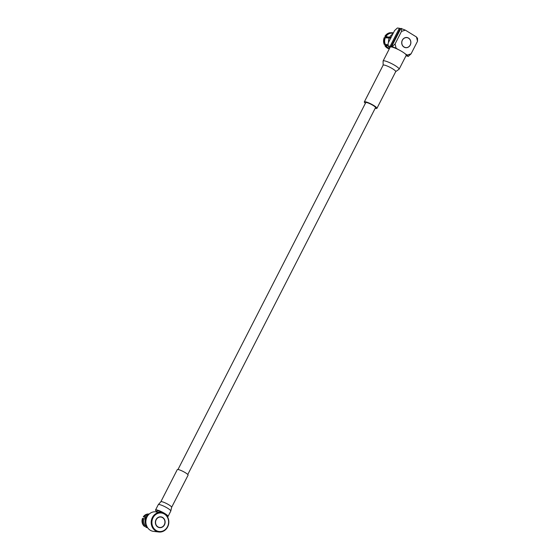 <?xml version="1.0" encoding="UTF-8"?>
<svg xmlns="http://www.w3.org/2000/svg" width="560" height="560" viewBox="0 0 560 560"><rect width="100%" height="100%" fill="white"/><g stroke="black" fill="none" stroke-linecap="round" stroke-linejoin="round"><path stroke-width="0.84" d="M187.775 474.516L375.522 107.625A5.495 0.945 -152.9 0 0 371.056 104.286A5.495 0.945 -152.9 0 0 365.736 102.62L177.989 469.511M146.566 525.707A6.853 6.132 -83.4 0 1 147.721 515.76M146.72 525.588L145.845 527.261L147.091 526.61M146.16 517.622L143.311 516.782L145.999 517.923M146.643 525.882L144.382 526.358A6.86 6.139 -83.4 0 1 142.471 518.427L145.565 518.952M147.616 527.688L147.371 527.66A6.86 6.139 -83.4 0 1 145.845 527.261M143.311 516.782A6.86 6.139 -83.4 0 1 148.953 514.038L149.191 514.066M145.061 526.463A6.86 6.139 -83.4 0 1 143.129 518.455M147.602 527.674A6.86 6.139 -83.4 0 1 146.44 527.31M143.92 516.894A6.86 6.139 -83.4 0 1 149.177 514.08M145.754 525.791A6.041 5.404 -83.4 0 1 144.081 518.861M144.858 517.349A6.041 5.404 -83.4 0 1 148.274 515.025M161.147 512.449L155.813 511.826A9.842 8.806 96.6 0 0 145.929 520.59A9.842 8.806 96.6 0 0 153.545 531.384L158.879 532A9.842 8.806 -83.4 0 1 151.263 521.213A9.842 8.806 -83.4 0 1 161.147 512.449A9.842 8.806 -83.4 0 1 167.65 526.925A9.842 8.806 -83.4 0 1 158.879 532M156.023 519.645A5.446 4.872 96.6 0 0 159.621 527.66A5.446 4.872 96.6 0 0 165.088 522.809A5.446 4.872 96.6 0 0 160.874 516.845A5.446 4.872 96.6 0 0 156.023 519.645M167.475 526.701A9.317 8.337 96.6 0 0 160.251 512.946A9.317 8.337 96.6 0 0 153.006 527.1A9.317 8.337 96.6 0 0 167.475 526.701M159.502 527.646A5.446 4.872 96.6 0 0 163.576 525.84M164.304 519.512A5.446 4.872 96.6 0 0 160.755 516.831M155.953 524.958A5.236 4.683 96.6 0 0 159.411 527.422A5.236 4.683 96.6 0 0 159.53 527.436M160.734 517.041A5.236 4.683 96.6 0 0 160.615 517.02A5.236 4.683 96.6 0 0 156.688 518.63M156.184 519.75A5.236 4.683 96.6 0 0 159.642 527.45A5.236 4.683 96.6 0 0 164.899 522.788A5.236 4.683 96.6 0 0 160.846 517.048A5.236 4.683 96.6 0 0 156.184 519.75M156.835 511.595A7.028 1.211 27.1 0 1 155.547 510.006A7.028 1.211 27.1 0 1 156.345 509.852A7.028 1.211 27.1 0 1 163.674 512.841A7.028 1.211 27.1 0 1 168.056 516.411A7.028 1.211 27.1 0 1 167.363 516.579M156.541 512.169L157.213 510.86A5.152 0.889 27.1 0 1 157.801 510.748A5.152 0.889 27.1 0 1 163.303 513.009M177.968 469.504A6.076 1.043 27.1 0 1 184.303 472.094A6.076 1.043 27.1 0 1 188.083 475.174L171.64 507.311A6.076 1.043 27.1 0 0 167.853 504.231A6.076 1.043 27.1 0 0 161.525 501.641A6.076 1.043 27.1 0 0 160.832 501.781L177.275 469.644A6.076 1.043 27.1 0 1 177.968 469.504M388.521 42.413A8.113 7.259 -83.4 0 1 389.27 37.905L390.656 38.066A8.113 7.259 -83.4 0 1 390.852 37.667A8.113 7.259 -83.4 0 1 391.062 37.282L389.669 37.121L390.782 37.807M389.669 37.121A8.113 7.259 -83.4 0 1 392.784 34.076M401.933 41.482A5.026 4.501 96.6 0 0 405.72 47.6A5.026 4.501 96.6 0 0 410.767 43.12A5.026 4.501 96.6 0 0 406.875 37.611A5.026 4.501 96.6 0 0 401.933 41.482M406.875 37.611L406.826 37.611C404.341 37.541 402.696 38.829 401.884 41.475C401.485 44.821 402.745 46.858 405.671 47.593L405.72 47.6M410.27 45.052A5.124 4.585 -83.4 0 1 402.318 45.269A5.124 4.585 -83.4 0 1 406.301 37.492A5.124 4.585 -83.4 0 1 410.27 45.052M417.529 38.339L417.515 41.251L416.486 36.995L417.529 38.339M401.527 28.483L401.506 31.395L405.356 30.142L400.911 28.413L391.664 46.48L396.109 48.216L395.08 43.96L392.28 46.55M406.014 55.741L408.282 56.406L407.239 55.069L411.089 53.816L417.515 41.251M400.715 28.791L399.357 28.231L390.11 46.298L392.476 46.984L391.664 46.48M400.169 28.728L390.922 46.802M395.08 43.96L401.506 31.395M405.356 30.142L416.486 36.995M396.109 48.216L398.223 49.518M405.125 53.767L407.239 55.069M411.089 53.816L408.282 56.406M406.315 55.776L405.874 56.007M399.357 28.231L397.369 28L394.569 30.59L388.136 43.155L388.122 46.067L390.11 46.298M389.837 47.824L388.122 46.067M386.687 37.226A5.901 5.278 96.6 0 0 386.302 37.842M392.049 32.69A8.211 7.35 96.6 0 0 391.874 32.669A8.211 7.35 96.6 0 0 391.566 32.641L391.174 33.173M393.365 32.942A8.211 7.35 96.6 0 0 392.217 32.704A8.211 7.35 96.6 0 0 391.888 32.676L391.566 32.641M392.231 33.131L392.532 33.159A7.805 6.986 96.6 0 0 392.231 33.131L391.888 32.676M391.559 33.215L391.559 32.648M385.469 36.876L386.281 37.163L385.469 36.876M390.663 32.711L391.048 33.159A7.805 6.986 96.6 0 0 385.896 36.61L384.895 36.309A8.211 7.35 96.6 0 1 390.313 32.676L390.663 32.711A8.211 7.35 96.6 0 0 385.224 36.358M386.281 37.163L390.985 37.933M391.048 33.159L393.141 33.383M389.914 37.268L385.896 36.61M384.608 37.555L384.265 37.527A8.211 7.35 96.6 0 0 384.265 44.492L384.608 44.548A8.211 7.35 96.6 0 1 384.608 37.555L385.301 37.772A7.805 6.986 96.6 0 0 385.301 44.387L384.608 44.548M388.129 44.842L385.301 44.387M385.301 37.772L389.508 38.059M388.129 44.884L386.099 44.716L384.888 45.675A8.211 7.35 96.6 0 0 389.298 48.867M386.281 44.744L385.217 45.71A8.211 7.35 96.6 0 0 389.319 48.832M385.217 45.71L385.896 45.521A7.805 6.986 96.6 0 0 389.543 48.398M385.896 45.521L388.122 45.689M365.386 103.299A7.07 1.218 27.1 0 1 364.336 101.906A7.07 1.218 27.1 0 1 365.141 101.745A7.07 1.218 27.1 0 1 372.512 104.755A7.07 1.218 27.1 0 1 376.922 108.346A7.07 1.218 27.1 0 1 375.172 108.311M399.126 69.202A9.002 1.547 27.1 0 0 393.512 64.631A9.002 1.547 27.1 0 0 384.125 60.795A9.002 1.547 27.1 0 0 383.096 60.998L390.187 47.138A9.002 1.547 27.1 0 1 391.216 46.935A9.002 1.547 27.1 0 1 400.603 50.771A9.002 1.547 27.1 0 1 406.217 55.342L399.126 69.202L395.717 71.617A7.07 1.218 27.1 0 0 391.307 68.026A7.07 1.218 27.1 0 0 383.936 65.016A7.07 1.218 27.1 0 0 383.131 65.177L364.336 101.906M145.726 517.867A4.186 3.745 96.6 0 0 145.026 518.861A4.186 3.745 96.6 0 0 144.998 518.917M155.547 510.006L158.277 504.672A7.028 1.211 27.1 0 1 159.082 504.511A7.028 1.211 27.1 0 1 166.411 507.507A7.028 1.211 27.1 0 1 170.786 511.07L171.64 507.311M145.705 517.867L144.977 518.917M168.056 516.411L170.786 511.07M158.277 504.672L160.832 501.781M376.922 108.346L395.717 71.617M383.096 60.998L383.131 65.177"/></g></svg>
